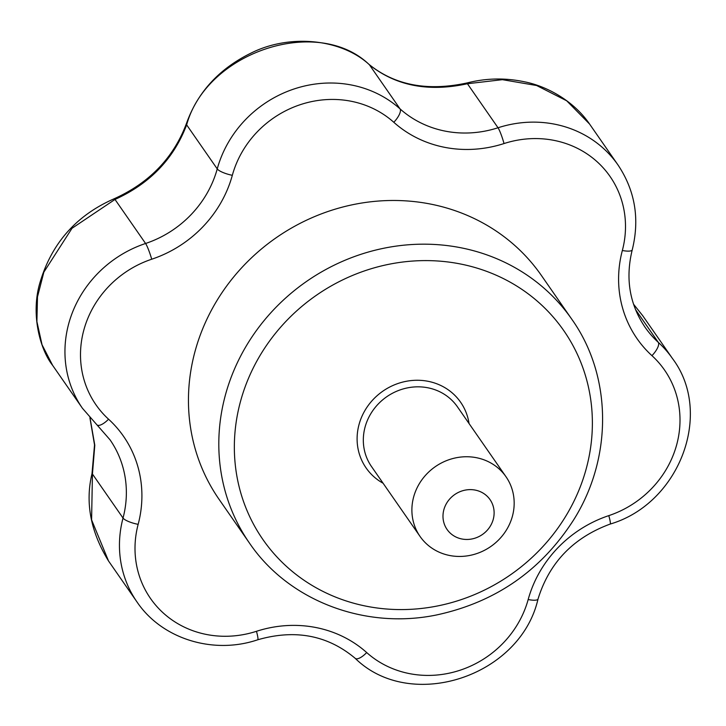 <?xml version="1.0" encoding="UTF-8"?>
<svg xmlns="http://www.w3.org/2000/svg" width="726" height="726" viewBox="0 0 726 726"><rect width="100%" height="100%" fill="white"/><g stroke="black" fill="none" stroke-linecap="round" stroke-linejoin="round"><path stroke-width="1.09" d="M90.024 417.867L94.797 445.229L92.438 474.014L91.594 519.861L108.519 560.962L136.969 601.918A112.131 104.181 -34.8 0 1 123.03 518.055A104.653 97.23 -34.8 0 0 110.016 439.784L96.966 424.882A13.077 4.728 132.4 0 0 108.555 419.192A99.045 92.03 -34.8 0 1 151.716 259.218A13.077 1.452 -108.4 0 0 145.581 243.482A112.131 104.181 -34.8 0 0 82.455 408.302L52.626 365.35L42.044 344.777L36.899 321.564L37.489 296.861L43.859 272.132L72.01 228.291L114.989 199.441A13.077 3.657 -112.3 0 0 113.401 199.106C75.286 216.021 50.593 244.626 39.313 284.901C30.864 316.182 40.647 350.349 52.626 365.35M108.555 419.192A117.73 109.39 -34.8 0 1 138.158 524.344A13.077 3.267 -165.2 0 1 123.03 518.055L92.438 474.014A13.077 0.989 -168.1 0 1 92.002 473.651L94.525 444.902L89.897 417.731M467.471 82.855C427.823 91.54 394.998 85.387 368.999 64.378A13.077 6.87 -49.2 0 1 369.452 64.841L400.044 108.882A13.077 4.719 131.8 0 1 393.81 122.295A99.045 92.03 -34.8 0 0 232.329 175.311A13.077 3.231 -164.6 0 1 217.237 168.904A112.131 104.181 -34.8 0 1 400.044 108.882A104.653 97.23 -34.8 0 0 498.018 127.767L467.426 83.735A13.077 0.744 -104.2 0 1 467.471 82.855C486.238 78.127 505.133 77.755 524.154 81.739C546.714 86.058 573.712 100.85 589.566 124.037L566.697 100.796L536.623 85.514L502.401 79.669L467.426 83.735C428.603 92.193 395.951 85.895 369.452 64.841C318.315 15.074 206.783 51.501 186.646 124.863A13.077 5.4 -161.3 0 1 186.591 123.121C173.714 157.778 149.32 183.106 113.401 199.106M186.646 124.863C173.813 158.749 149.928 183.605 114.989 199.441L145.581 243.482A104.653 97.23 -34.8 0 0 217.237 168.904L186.646 124.863M633.535 304.194L642.692 315.656L633.544 304.23M249.454 543.066L219.098 499.37A196.22 182.308 -34.8 0 1 194.949 351.702A196.22 182.308 -34.8 0 1 350.449 205.186A196.22 182.308 -34.8 0 1 541.405 275.481L571.752 319.177C612.045 375.732 612.871 457.026 574.103 519.154C541.523 570.373 495.549 602.326 436.19 615.04C364.398 629.751 288.413 600.602 249.454 543.066A196.22 182.308 -34.8 0 1 225.305 395.398A196.22 182.308 -34.8 0 1 380.796 248.882A196.22 182.308 -34.8 0 1 571.752 319.177M443.849 509.779A26.163 24.312 -34.8 0 1 486.62 495.731A26.163 24.312 -34.8 0 1 475.185 538.111A26.163 24.312 -34.8 0 1 443.849 509.779M413.62 497.074A52.326 48.615 -34.8 0 1 455.084 457.997A52.326 48.615 -34.8 0 1 506.004 476.746A52.326 48.615 -34.8 0 1 490.767 546.524A52.326 48.615 -34.8 0 1 420.064 536.45A52.326 48.615 -34.8 0 1 413.62 497.074M240.415 401.75A183.133 170.156 -34.8 0 1 539.863 303.441A183.133 170.156 -34.8 0 1 459.812 600.093A183.133 170.156 -34.8 0 1 240.415 401.75M383.101 483.244A57.554 53.479 -34.8 0 1 359.007 424.619A57.554 53.479 -34.8 0 1 416.67 380.261A57.554 53.479 -34.8 0 1 469.05 423.539M635.477 309.512L658.273 342.327A112.131 104.181 -34.8 0 1 672.53 358.608L642.692 315.665M608.787 515.632A13.077 1.452 -108.4 0 1 610.167 524.072C573.313 537.676 549.264 562.668 538.02 599.041A13.077 3.231 -164.6 0 1 528.174 599.54A117.73 109.39 -34.8 0 1 608.787 515.632A99.045 92.03 -34.8 0 0 651.948 355.658A13.077 4.728 132.4 0 0 658.273 342.327A104.653 97.23 -34.8 0 1 644.969 327.127C629.515 304.094 625.267 278.348 632.237 249.88A13.077 3.267 -165.2 0 1 622.345 250.506A99.045 92.03 -34.8 0 0 504.035 143.548A117.73 109.39 -34.8 0 1 393.81 122.295M504.035 143.548A13.077 1.497 72.1 0 0 498.018 127.767A112.131 104.181 -34.8 0 1 618.017 164.993L589.566 124.037M138.158 524.344A99.045 92.03 -34.8 0 0 256.469 631.302A117.73 109.39 -34.8 0 1 366.694 652.556A13.077 4.719 131.8 0 1 355.214 658.337C410.526 712.623 520.324 676.723 538.02 599.041M528.174 599.54A99.045 92.03 -34.8 0 1 366.694 652.556M651.948 355.658A117.73 109.39 -34.8 0 1 622.345 250.506M232.329 175.311A117.73 109.39 -34.8 0 1 151.716 259.218M256.469 631.302A13.077 1.497 72.1 0 1 257.73 639.778C295.201 629.034 327.698 635.223 355.214 658.337M420.064 536.45L371.494 466.537A52.326 48.615 -34.8 0 1 365.051 427.16A52.326 48.615 -34.8 0 1 406.524 388.083A52.326 48.615 -34.8 0 1 457.444 406.832L506.004 476.746M92.002 473.651C85.06 502.528 90.559 531.632 108.519 560.962M368.999 64.378C341.383 39.14 290.318 33.505 251.368 52.925C219.397 68.553 197.799 91.948 186.591 123.121M632.237 249.88C639.86 218.953 635.123 190.657 618.017 164.993M82.455 408.302L96.966 424.882M136.969 601.918C161.834 638.925 213.19 654.888 257.73 639.778M610.167 524.072C679.409 503.726 713.821 413.393 672.53 358.608"/></g></svg>
